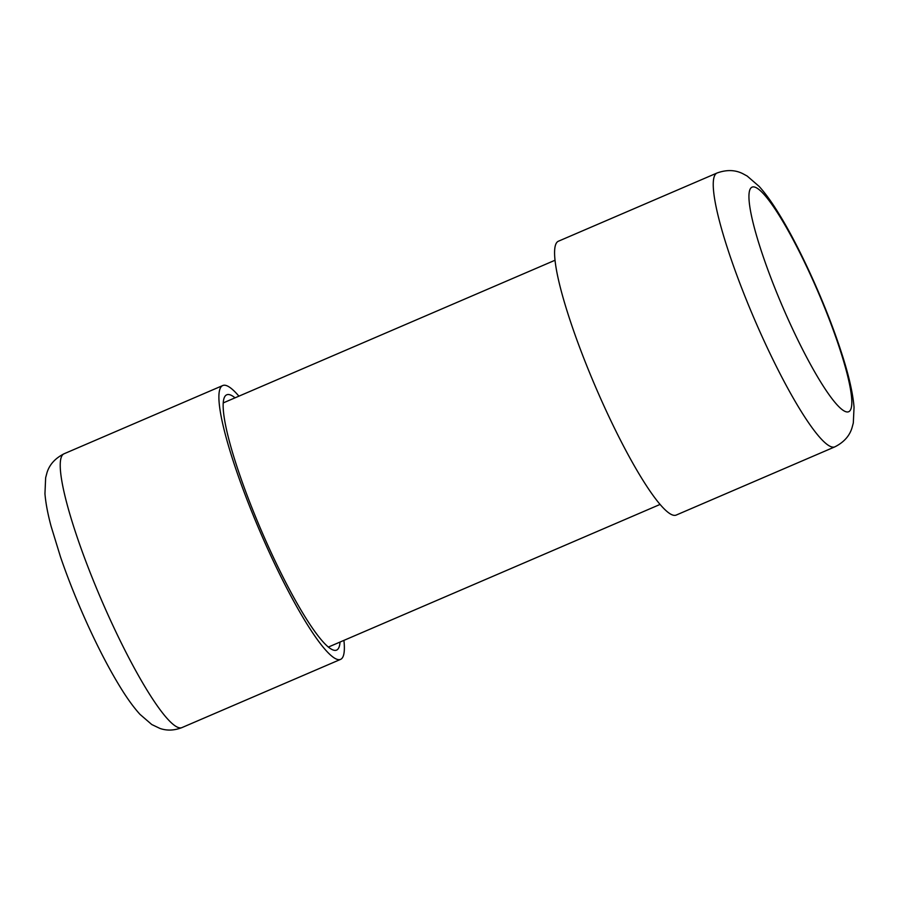 <?xml version="1.0" encoding="UTF-8"?>
<svg xmlns="http://www.w3.org/2000/svg" width="899" height="899" viewBox="0 0 899 899"><rect width="100%" height="100%" fill="white"/><g stroke="black" fill="none" stroke-linecap="round" stroke-linejoin="round"><path stroke-width="1.35" d="M238.92 396.156A149.054 23.453 66.7 0 0 222.795 385.525A149.054 23.453 66.7 0 0 269.295 552.368A149.054 23.453 66.7 0 0 340.552 659.394A149.054 23.453 66.7 0 0 343.924 640.369M340.036 642.043A138.963 21.868 -113.3 0 1 336.563 650.123A138.963 21.868 -113.3 0 1 270.138 550.345A138.963 21.868 -113.3 0 1 226.784 394.796A138.963 21.868 -113.3 0 1 235.032 397.83M569.179 317.605A149.054 23.453 -113.3 0 1 558.425 241.213L717.087 172.99A149.054 23.453 -113.3 0 0 727.842 249.394A149.054 23.453 -113.3 0 0 786.726 386.379A149.054 23.453 -113.3 0 0 834.845 446.859L676.183 515.082A149.054 23.453 -113.3 0 1 628.064 454.591A149.054 23.453 -113.3 0 1 569.179 317.605M181.89 727.617C174.17 730.584 166.843 730.853 159.91 728.415L151.785 724.538L139.997 714.368C133.816 707.547 127.444 698.804 120.871 688.128C110.24 670.924 99.418 650.348 88.417 626.412C77.561 602.678 68.234 579.473 60.458 556.784L51.097 526.275C47.759 513.88 45.714 503.024 44.95 493.686L45.647 477.751L46.95 472.84C49.411 464.648 55.142 458.288 64.132 453.748A149.054 23.453 66.7 0 0 110.633 620.591A149.054 23.453 66.7 0 0 181.89 727.617L340.552 659.394M760.936 249.821A122.152 19.216 -113.3 0 1 767.454 198.488A122.152 19.216 -113.3 0 1 839.823 349.037A122.152 19.216 -113.3 0 1 833.306 400.37A122.152 19.216 -113.3 0 1 760.936 249.821M328.315 647.089L660.057 504.44M834.845 446.859C843.79 442.342 849.51 436.015 851.994 427.868L853.308 422.979L854.05 407.213C852.803 392.436 848.442 373.759 840.992 351.194C826.305 305.851 800.177 247.933 778.568 213.232C771.893 202.331 765.442 193.409 759.194 186.453L747.193 176.058L742.731 173.642C735.101 169.81 726.549 169.596 717.087 172.99M223.312 402.876L555.054 260.238M64.132 453.748L222.795 385.525"/></g></svg>
